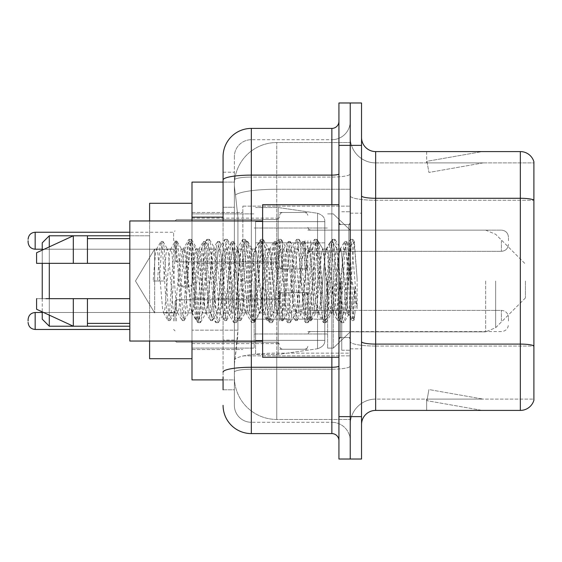<?xml version="1.0" encoding="UTF-8"?>
<svg xmlns="http://www.w3.org/2000/svg" width="562" height="562" viewBox="0 0 562 562"><rect width="100%" height="100%" fill="white"/><g stroke="black" fill="none" stroke-linecap="round" stroke-linejoin="round"><path stroke-width="0.42" stroke-dasharray="2.81 2.11" d="M350.231 281L350.231 206.121L350.231 281M242.854 281L242.854 206.121L242.854 281M279.588 240.733L279.588 268.994L279.588 240.733M191.993 240.733L191.993 218.126L191.993 240.733M279.588 320.986L279.588 292.725L279.588 320.986M191.993 320.986L191.993 298.38L191.993 320.986M307.843 240.733L307.843 268.994L307.843 240.733M307.843 320.986L307.843 292.725L307.843 320.986M350.231 320.986L350.231 310.386L350.231 320.986M223.072 207.238L234.375 207.238L234.375 340.045L234.375 172.211L234.375 207.238L223.072 207.238L223.072 340.045L223.072 182.102L234.473 182.102L234.438 182.678A42.389 42.389 0 0 1 276.764 142.544L350.231 142.544L276.764 142.544L276.764 189.239L276.764 142.544A42.389 42.389 0 0 0 234.438 182.678L234.473 182.102L191.993 182.102L191.993 330.154L237.916 330.154L237.642 337.516L234.551 362.947L237.916 330.154L237.916 217.129L237.916 330.154L191.993 330.154L191.993 379.898L234.473 379.898L234.375 377.074A42.389 42.389 0 0 0 276.764 419.456L350.231 419.456L350.231 353.133L350.231 419.456L276.764 419.456L276.764 353.133L276.764 419.456A42.389 42.389 0 0 1 234.375 377.074L234.375 368.454L234.473 379.898L223.072 379.898M234.551 362.947L234.375 368.454L234.551 362.947M347.407 281L347.407 305.131L344.935 281L340.916 249.465L340.446 249.064L344.935 249.064L346.424 253.343L347.428 260.754L347.407 281L349.817 246.887L353.034 307.878L354.123 319.659L355.051 312.268L355.051 286.592C352.725 305.335 350.175 314.116 347.407 312.936L347.407 281L345.047 308.657L343.874 312.936L342.694 308.657L337.987 253.343L336.807 249.064L335.633 253.343L330.92 308.657L329.746 312.936L328.566 308.657L323.86 253.343L322.679 249.064L321.499 253.343L316.792 308.657L315.612 312.936L314.439 308.657L309.725 253.343L308.552 249.064L307.372 253.343L302.665 308.657L301.485 312.936L300.312 308.657L295.598 253.343L294.425 249.064L293.245 253.343L288.538 308.657L287.358 312.936L286.177 308.657L281.471 253.343L280.29 249.064L279.117 253.343L274.404 308.657L273.23 312.936L272.05 308.657L267.343 253.343L266.163 249.064L264.99 253.343L260.276 308.657L259.398 312.683L259.103 312.936L257.923 308.657L253.216 253.343L252.036 249.064L250.856 253.343L246.149 308.657L244.976 312.936L243.796 308.657L239.089 253.343L237.909 249.064L236.728 253.343L232.022 308.657L230.842 312.936L229.668 308.657L224.955 253.343L223.781 249.064L222.601 253.343L217.894 308.657L216.714 312.936L215.541 308.657L210.827 253.343L209.654 249.064L208.474 253.343L203.767 308.657L202.587 312.936L201.407 308.657L196.7 253.343L195.822 249.317L195.52 249.064L194.347 253.343L191.993 281L191.993 212.478L191.993 349.522L191.993 281L191.993 349.522L191.993 281L189.633 308.657L188.46 312.936L187.279 308.657L182.573 253.343L181.688 249.317L181.393 249.064L180.219 253.343L175.506 308.657L174.627 312.683L174.332 312.936L173.152 308.657L168.445 253.343L167.56 249.317L167.265 249.064L166.085 253.343L163.732 281L154.669 281L154.669 249.064L154.669 312.936L154.669 281L153.138 281L163.732 281M350.231 142.544L350.231 189.239L350.231 142.544M350.231 353.133L350.231 189.239L350.231 353.133L276.764 353.133A42.389 7.362 180 0 0 234.888 359.357A42.389 7.362 180 0 1 276.764 353.133L350.231 353.133M350.231 240.733L350.231 251.333L350.231 240.733M234.438 182.678C234.185 184.301 234.537 188.382 235.485 194.93L237.916 217.129L235.485 194.93C234.537 188.375 234.185 184.294 234.438 182.678A42.389 42.389 0 0 1 276.764 142.544M191.993 341.043L191.993 220.957M223.072 389.789L234.375 389.789L234.375 340.045L234.375 389.789L223.072 389.789L223.072 220.957M223.072 405.328A28.255 28.255 0 0 0 251.333 433.59L251.333 422.287A16.951 16.951 0 0 1 234.375 405.328L234.375 180.023L234.375 405.328A16.951 16.951 0 0 0 251.333 422.287L331.861 422.287L331.861 377.074L331.861 433.59A7.067 7.067 0 0 1 338.928 440.65L338.928 121.35L338.928 440.65M350.231 377.074L350.231 173.883L350.231 377.074M338.928 281L338.928 357.292L338.928 281M338.928 145.368L338.928 102.979L350.231 102.979L350.231 145.368L350.231 102.979L361.535 102.979L361.535 145.368L350.231 145.368L350.231 416.632L350.231 145.368L338.928 145.368L338.928 416.632L350.231 416.632L350.231 459.021L350.231 416.632L361.535 416.632L361.535 145.368M361.535 416.632L361.535 459.021L338.928 459.021L338.928 416.632M350.231 121.35L350.231 173.883L350.231 121.35A18.37 18.37 0 0 1 331.861 139.713A18.37 18.37 0 0 0 350.231 121.35A18.37 18.37 0 0 1 331.861 139.713L331.861 422.287L251.333 422.287L251.333 369.22L331.861 369.22A18.37 3.189 0 0 0 350.231 366.031A18.37 3.189 0 0 1 331.861 369.22L331.861 139.713L251.333 139.713L331.861 139.713M223.072 172.211L234.375 172.211L223.072 172.211L223.072 372.17A28.255 4.903 180 0 1 251.333 367.26L251.333 128.41A28.255 28.255 0 0 0 223.072 156.672A28.255 28.255 0 0 1 251.333 128.41L331.861 128.41A7.067 7.067 0 0 0 338.928 121.35A7.067 7.067 0 0 1 331.861 128.41L331.861 377.074L331.861 369.22L251.333 369.22L251.333 139.713L251.333 177.072L331.861 177.072A18.37 3.189 0 0 0 350.231 173.883A18.37 3.189 0 0 1 331.861 177.072L251.333 177.072L251.333 377.074L251.333 367.26L331.861 367.26A7.067 1.229 0 0 0 338.928 366.031M251.333 433.59L331.861 433.59M223.072 372.17L223.072 377.074M234.375 156.672L234.375 180.023L234.375 156.672A16.951 16.951 0 0 1 251.333 139.713A16.951 16.951 0 0 0 234.375 156.672A16.951 16.951 0 0 1 251.333 139.713M350.231 440.65A18.37 18.37 0 0 0 331.861 422.287A18.37 18.37 0 0 1 350.231 440.65A18.37 18.37 0 0 0 331.861 422.287M361.535 281L361.535 213.181L361.535 281M341.752 281L341.752 350.231L341.752 281M350.231 353.905L350.231 195.829L350.231 353.905M520.335 410.415L375.662 410.415L375.662 200.248L533.9 200.248L375.662 200.248L375.662 162.889L533.9 162.889L533.9 200.248L533.9 162.889L375.662 162.889L375.662 346.052L533.9 346.052L533.9 200.248L533.9 346.052L375.662 346.052L375.662 399.111A25.431 25.431 0 0 0 350.231 424.549A25.431 25.431 0 0 1 375.662 399.111L533.9 399.111L533.9 161.758A14.127 14.127 0 0 0 520.335 151.585L520.335 410.415A14.127 14.127 0 0 0 533.9 400.242L533.9 353.905L533.9 399.111L375.662 399.111L375.662 151.585A14.127 14.127 0 0 1 361.535 137.451L361.535 195.829L361.535 137.451M361.535 424.549L361.535 195.829L361.535 424.549A14.127 14.127 0 0 1 375.662 410.415M350.231 137.451L350.231 195.829L350.231 137.451A25.431 25.431 0 0 0 375.662 162.889A25.431 25.431 0 0 1 350.231 137.451A25.431 25.431 0 0 0 375.662 162.889M481.213 410.246A11.303 11.303 0 0 0 483.179 410.415L426.663 410.415L483.179 410.415A11.303 11.303 0 0 1 481.213 410.246A11.303 11.303 0 0 0 483.179 410.415A11.303 11.303 0 0 1 481.213 410.246A11.303 11.303 0 0 0 483.179 410.415A11.303 11.303 0 0 1 481.213 410.246A11.303 11.303 0 0 0 483.179 410.415A11.303 11.303 0 0 1 481.213 410.246A11.303 11.303 0 0 0 483.179 410.415A11.303 11.303 0 0 1 481.213 410.246L426.951 400.678L481.213 410.246M426.663 399.111L426.663 410.415L426.663 399.111L427.225 399.111L426.951 400.678L427.225 399.111L426.663 399.111L426.663 410.415L426.663 399.111L427.225 399.111L426.951 400.678L427.225 399.111L426.663 399.111L426.663 410.415L426.663 399.111L427.225 399.111L426.951 400.678L427.225 399.111L426.663 399.111L426.663 410.415L426.663 399.111L427.225 399.111L426.951 400.678L427.225 399.111L426.663 399.111L426.663 410.415L426.663 399.111L427.225 399.111L426.951 400.678L427.225 399.111L426.663 399.111M533.9 161.758A14.127 14.127 0 0 0 520.335 151.585L375.662 151.585M483.179 151.585L426.663 151.585L483.179 151.585A11.303 11.303 0 0 0 481.213 151.754A11.303 11.303 0 0 1 483.179 151.585A11.303 11.303 0 0 0 481.213 151.754A11.303 11.303 0 0 1 483.179 151.585A11.303 11.303 0 0 0 481.213 151.754A11.303 11.303 0 0 1 483.179 151.585A11.303 11.303 0 0 0 481.213 151.754A11.303 11.303 0 0 1 483.179 151.585A11.303 11.303 0 0 0 481.213 151.754A11.303 11.303 0 0 1 483.179 151.585M483.179 399.111L427.225 399.111L483.179 399.111L427.225 399.111L483.179 399.111L427.225 399.111L483.179 399.111L427.225 399.111L483.179 399.111L427.225 399.111L483.179 399.111L428.911 389.543L427.225 399.111L428.911 389.543L427.225 399.111L428.911 389.543L427.225 399.111L428.911 389.543L427.225 399.111L428.911 389.543L427.225 399.111L428.911 389.543L483.179 399.111M427.225 162.889L426.663 162.889L427.225 162.889L426.663 162.889L427.225 162.889L426.663 162.889L427.225 162.889L426.663 162.889L427.225 162.889L426.663 162.889L427.225 162.889L426.951 161.322L481.213 151.754L426.951 161.322L427.225 162.889L426.951 161.322L481.213 151.754L426.951 161.322L427.225 162.889L426.951 161.322L481.213 151.754L426.951 161.322L427.225 162.889L426.951 161.322L481.213 151.754L426.951 161.322L427.225 162.889L426.951 161.322L481.213 151.754L426.951 161.322L427.225 162.889L483.179 162.889L427.225 162.889L483.179 162.889L427.225 162.889L483.179 162.889L427.225 162.889L483.179 162.889L427.225 162.889L483.179 162.889L427.225 162.889L428.911 172.457L427.225 162.889M426.663 151.585L426.663 162.889L426.663 151.585M483.179 162.889L428.911 172.457L483.179 162.889M343.874 312.936L347.407 312.936C346.227 311.046 345.047 300.403 343.874 281L341.52 253.343L340.34 249.064L339.16 253.343L334.453 308.657L333.273 312.936L332.1 308.657L327.386 253.343L326.213 249.064L325.033 253.343L320.326 308.657L319.146 312.936L317.973 308.657L313.259 253.343L312.086 249.064L310.905 253.343L306.199 308.657L305.018 312.936L303.838 308.657L299.132 253.343L297.951 249.064L296.778 253.343L292.064 308.657L290.891 312.936L289.711 308.657L285.004 253.343L283.824 249.064L282.651 253.343L277.937 308.657L276.764 312.936L275.584 308.657L270.877 253.343L269.697 249.064L268.517 253.343L263.81 308.657L262.63 312.936L261.456 308.657L256.743 253.343L255.57 249.064L254.389 253.343L249.683 308.657L248.502 312.936L247.329 308.657L242.615 253.343L241.442 249.064L240.262 253.343L235.555 308.657L234.375 312.936L233.202 308.657L228.488 253.343L227.315 249.064L226.135 253.343L221.428 308.657L220.248 312.936L219.068 308.657L214.361 253.343L213.181 249.064L212.007 253.343L207.294 308.657L206.121 312.936L204.94 308.657L200.234 253.343L199.053 249.064L197.88 253.343L193.166 308.657L191.993 312.936L190.813 308.657L186.106 253.343L184.926 249.064L183.746 253.343L179.039 308.657L177.859 312.936L176.686 308.657L171.972 253.343L170.799 249.064L169.619 253.343L164.912 308.657L163.732 312.936L162.559 308.657L157.845 253.343L156.672 249.064L155.491 253.343L153.138 281M347.407 312.936L351.58 320.382L350.639 315.282L345.932 246.718L344.752 241.414L343.579 246.718L338.865 315.282L337.692 320.586L336.512 315.282L331.805 246.718L330.625 241.414L329.451 246.718L324.738 315.282L323.564 320.586L322.384 315.282L317.678 246.718L316.497 241.414L315.317 246.718L310.61 315.282L309.43 320.586L308.257 315.282L303.543 246.718L302.37 241.414L301.19 246.718L296.483 315.282L295.303 320.586L294.13 315.282L289.416 246.718L288.243 241.414L287.063 246.718L282.356 315.282L281.176 320.586L280.002 315.282L275.289 246.718L274.115 241.414L272.935 246.718L268.229 315.282L267.048 320.586L265.868 315.282L261.161 246.718L259.981 241.414L258.808 246.718L254.094 315.282L252.921 320.586L251.741 315.282L247.034 246.718L245.854 241.414L244.681 246.718L239.967 315.282L238.794 320.586L237.614 315.282L232.907 246.718L231.727 241.414L230.546 246.718L225.84 315.282L224.66 320.586L223.486 315.282L218.773 246.718L217.599 241.414L216.419 246.718L211.712 315.282L210.532 320.586L209.359 315.282L204.645 246.718L203.472 241.414L202.292 246.718L197.585 315.282L196.405 320.586L195.232 315.282L190.518 246.718L189.345 241.414L188.165 246.718L183.458 315.282L182.278 320.586L181.097 315.282L176.391 246.718L175.211 241.414L174.037 246.718L169.324 315.282L168.15 320.586L166.97 315.282L162.263 246.718L161.083 241.414L159.91 246.718L157.55 281M338.928 357.292L262.63 357.292L262.63 204.708L262.63 341.043L262.63 204.708L338.928 204.708M262.63 341.043L129.822 341.043L129.822 220.957L129.822 281L129.822 220.957L262.63 220.957M129.822 263.339L129.822 238.611L129.822 263.339L87.44 263.339L87.44 238.611L87.44 263.339L129.822 263.339L129.822 238.611L129.822 263.339L87.44 263.339L87.44 235.787L87.44 263.339L73.313 263.339L73.313 235.787L73.313 263.339L36.579 263.339L36.579 252.745L36.579 263.339L87.44 263.339L87.44 235.787L73.313 235.787L87.44 235.787M36.579 298.661L36.579 309.255L73.313 326.213L73.313 298.661L87.44 298.661L87.44 323.389L87.44 298.661L129.822 298.661L129.822 323.389L129.822 298.661L87.44 298.661L87.44 326.213L87.44 298.661L73.313 298.661L73.313 326.213L73.313 298.661L36.579 298.661L36.579 309.255L36.579 298.661L87.44 298.661L87.44 323.389L87.44 298.661L129.822 298.661L129.822 323.389L129.822 298.661M355.051 286.592L352.999 315.282L351.58 320.382M355.051 312.268L353.828 320.382L352.409 315.282L347.695 246.718L346.522 241.414L345.342 246.718L340.635 315.282L339.455 320.586L338.282 315.282L333.568 246.718L332.395 241.414L331.215 246.718L326.508 315.282L325.328 320.586L324.148 315.282L319.441 246.718L318.261 241.414L317.087 246.718L312.374 315.282L311.2 320.586L310.02 315.282L305.314 246.718L304.133 241.414L302.96 246.718L298.246 315.282L297.073 320.586L295.893 315.282L291.186 246.718L290.006 241.414L288.833 246.718L284.119 315.282L282.946 320.586L281.766 315.282L277.059 246.718L275.879 241.414L274.699 246.718L269.992 315.282L268.812 320.586L267.638 315.282L262.925 246.718L261.752 241.414L260.571 246.718L255.865 315.282L254.684 320.586L253.511 315.282L248.797 246.718L247.624 241.414L246.444 246.718L241.737 315.282L240.557 320.586L239.377 315.282L234.67 246.718L233.49 241.414L232.317 246.718L227.603 315.282L226.43 320.586L225.25 315.282L220.543 246.718L219.363 241.414L218.189 246.718L213.476 315.282L212.303 320.586L211.122 315.282L206.416 246.718L205.235 241.414L204.055 246.718L199.348 315.282L198.414 320.382L196.995 315.282L192.288 246.718L191.347 241.618L189.928 246.718L185.221 315.282L184.287 320.382L182.868 315.282L178.154 246.718L177.22 241.618L175.801 246.718L171.094 315.282L170.153 320.382L168.74 315.282L164.027 246.718L163.092 241.618L161.673 246.718L159.32 281M49.294 235.787L49.294 326.213L42.227 319.146L42.227 242.854L42.227 281L42.227 242.854L49.294 235.787L49.294 326.213L49.294 235.787L149.604 235.787L149.604 358.704L149.604 203.296L149.604 341.043M525.421 281L525.421 297.951L525.421 281M333.273 281L333.273 348.11L333.273 281M327.625 281L327.625 348.11L327.625 281M254.157 281L254.157 348.11L254.157 281M191.993 281L191.993 358.704L191.993 281M324.801 319.146L324.801 221.66L324.801 242.854L255.57 242.854L255.57 354.467L255.57 319.146L324.801 319.146L324.801 340.34L324.801 221.66L324.801 242.854L255.57 242.854L255.57 340.34L255.57 319.146L324.801 319.146L324.801 340.354L324.801 221.646L324.801 242.854L255.57 242.854L255.57 354.467L255.57 319.146L324.801 319.146L324.801 340.354C325.026 344.218 322.602 347.014 317.544 348.742L317.544 319.146L324.801 319.146M278.176 281L278.176 207.533L278.176 242.854L255.57 242.854L255.57 221.66L255.57 340.34L255.57 319.146L278.176 319.146L278.176 354.467L278.176 207.533L278.176 242.854L317.544 242.854L317.544 213.258L317.544 348.742L317.544 319.146L278.176 319.146L278.176 354.467L278.176 281M42.227 298.661L42.227 311.868M49.294 298.661L49.294 315.127M191.993 358.704L149.604 358.704L149.604 235.787L129.822 235.787M149.604 220.957L149.604 281L149.604 203.296L191.993 203.296M49.294 246.873L49.294 263.339M42.227 250.132L42.227 263.339M324.801 242.854L317.544 242.854L317.544 213.258L317.544 348.742L278.176 354.467L255.57 354.467L278.176 354.467L317.544 348.742C322.602 347.014 325.026 344.218 324.801 340.354L324.801 221.646C325.026 217.782 322.602 214.986 317.544 213.258L278.176 207.533L255.57 207.533L278.176 207.533L317.544 213.258C322.602 214.986 325.026 217.782 324.801 221.646L324.801 242.854M154.669 281L154.669 249.064L154.669 281M344.935 249.064L343.438 253.343L337.453 308.657L335.957 312.936L334.467 308.657L328.482 253.343L326.986 249.064L325.496 253.343L319.511 308.657L318.015 312.936L316.518 308.657L310.54 253.343L309.044 249.064L307.547 253.343L301.569 308.657L300.073 312.936L298.577 308.657L292.598 253.343L291.102 249.064L289.606 253.343L283.627 308.657L282.131 312.936L280.635 308.657L274.656 253.343L273.16 249.064L271.664 253.343L265.685 308.657L264.189 312.936L262.693 308.657L256.708 253.343L255.218 249.064L253.722 253.343L247.737 308.657L246.247 312.936L244.751 308.657L238.766 253.343L237.269 249.064L235.78 253.343L229.795 308.657L228.298 312.936L226.802 308.657L220.824 253.343L219.328 249.064L217.831 253.343L211.853 308.657L210.357 312.936L208.86 308.657L202.882 253.343L201.386 249.064L199.889 253.343L193.911 308.657L192.415 312.936L190.918 308.657L184.94 253.343L183.444 249.064L181.947 253.343L178.554 285.721L184.167 287.161L186.408 287.161L192.014 285.721L178.554 285.721M340.446 249.064L338.127 258.724L335.971 281L331.854 312.535L331.397 312.936L329.163 303.536L326.986 281L322.967 249.465L322.511 249.064L320.263 258.415L318.015 281L313.94 312.535L313.484 312.936L310.491 296.926L309.044 281L305.033 249.465L304.555 249.064L302.047 260.101L300.073 281L296.062 312.535L295.591 312.936L292.914 300.565L291.102 281L287.07 249.465L286.613 249.064L284.281 259.482L282.166 281L278.113 312.535L277.649 312.936L274.685 297.614L273.16 281L269.149 249.465L268.678 249.064L266.444 258.422L264.217 281L260.164 312.535L259.7 312.936L256.778 298.022L255.218 281L251.207 249.465L250.743 249.064L248.516 258.309L246.275 281L242.222 312.535L241.758 312.936L239.096 300.628L237.269 281L233.181 249.465L232.731 249.064L230.441 259.377L228.32 281L224.21 312.535L223.76 312.936L221.632 303.712L219.328 281L215.246 249.465L214.817 249.064L212.654 258.436L206.352 312.535L205.896 312.936L203.416 301.682L201.386 281L197.374 249.465L196.897 249.064L195.084 255.106L192.014 285.721M347.407 305.131L348.967 314.102L352.992 254.066L354.369 242.096L357.116 278.604L357.116 308.601L352.17 281L347.428 260.754M36.579 263.339L36.579 252.745L73.313 235.787L73.313 263.339L36.579 263.339M87.44 263.339L73.313 263.339M45.929 298.661L73.313 298.661M87.44 326.213L73.313 326.213L87.44 326.213L87.44 298.661M357.116 308.601L352.037 244.927L350.54 239.349L349.044 244.927L343.059 317.073L341.57 322.651L340.073 317.073L334.088 244.927L332.599 239.349L331.102 244.927L325.117 317.073L323.621 322.651L322.131 317.073L316.146 244.927L314.65 239.349L313.16 244.927L307.175 317.073L305.679 322.651L304.183 317.073L298.204 244.927L296.708 239.349L295.212 244.927L289.233 317.073L287.737 322.651L286.241 317.073L280.262 244.927L278.766 239.349L277.27 244.927L271.291 317.073L269.795 322.651L268.299 317.073L262.321 244.927L260.824 239.349L259.328 244.927L253.35 317.073L251.853 322.651L250.357 317.073L244.372 244.927L242.882 239.349L241.386 244.927L235.401 317.073L233.911 322.651L232.415 317.073L226.43 244.927L224.933 239.349L223.444 244.927L217.459 317.073L215.963 322.651L214.466 317.073L208.488 244.927L206.992 239.349L205.495 244.927L199.517 317.073L198.021 322.651L196.524 317.073L190.546 244.927L189.05 239.349L187.553 244.927L184.167 287.161M357.116 278.604L354.278 244.927L352.781 239.349L351.285 244.927L345.307 317.073L343.811 322.651L342.314 317.073L336.336 244.927L334.84 239.349L333.343 244.927L327.365 317.073L325.869 322.651L324.372 317.073L318.387 244.927L316.898 239.349L315.401 244.927L309.416 317.073L307.927 322.651L306.43 317.073L300.445 244.927L298.949 239.349L297.46 244.927L291.474 317.073L289.978 322.651L288.489 317.073L282.503 244.927L281.007 239.349L279.511 244.927L273.532 317.073L272.036 322.651L270.54 317.073L264.562 244.927L263.065 239.349L261.569 244.927L255.591 317.073L254.094 322.651L252.598 317.073L246.62 244.927L245.123 239.349L243.627 244.927L237.649 317.073L236.152 322.651L234.656 317.073L228.678 244.927L227.181 239.349L225.685 244.927L219.7 317.073L218.211 322.651L216.714 317.073L210.729 244.927L209.233 239.349L207.743 244.927L201.758 317.073L200.262 322.651L198.772 317.073L192.787 244.927L191.291 239.349L189.794 244.927L186.408 287.161M175.035 320.986L175.035 301.204L175.035 320.986M28.1 320.986L28.1 319.574L28.1 320.986M508.469 320.986L508.469 317.453L508.469 320.986M175.035 240.733L175.035 260.515L175.035 240.733M28.1 240.733L28.1 242.145L28.1 240.733M508.469 240.733L508.469 237.199L508.469 240.733M276.764 189.239L350.231 189.239L276.764 189.239L276.764 353.133L276.764 189.239A42.389 7.362 180 0 0 235.485 194.93A42.389 7.362 180 0 1 276.764 189.239M234.375 377.074A42.389 42.389 0 0 0 276.764 419.456M223.072 217.129L191.993 217.129M223.072 180.023A28.255 4.903 180 0 1 251.333 175.112L331.861 175.112A7.067 1.229 -0 0 0 338.928 173.883M251.333 220.957L251.333 341.043M331.861 357.292L331.861 204.708M251.333 177.072A16.951 2.943 180 0 0 234.375 180.023A16.951 2.943 180 0 1 251.333 177.072M251.333 369.22A16.951 2.943 180 0 0 234.375 372.17A16.951 2.943 180 0 1 251.333 369.22M251.333 422.287A16.951 16.951 0 0 1 234.375 405.328M234.375 340.045L223.072 340.045L234.375 340.045M375.662 346.052A25.431 4.419 0 0 1 350.231 341.633A25.431 4.419 0 0 0 375.662 346.052M533.9 345.855A14.127 2.452 180 0 0 520.335 344.092L375.662 344.092A14.127 2.452 0 0 1 361.535 341.633M361.535 195.829A14.127 2.452 0 0 0 375.662 198.281L520.335 198.281A14.127 2.452 180 0 1 533.9 200.051M350.231 195.829A25.431 4.419 0 0 0 375.662 200.248A25.431 4.419 0 0 1 350.231 195.829M350.231 424.549A25.431 25.431 0 0 1 375.662 399.111M348.819 281L348.819 224.484L348.819 281M340.34 281L340.34 337.516L340.34 281M495.656 281L495.656 327.723L495.656 281M485.659 281L485.659 331.861L485.659 281M176.447 320.986L176.447 299.792L176.447 320.986M173.623 320.986L173.623 312.507L173.623 320.986M129.822 329.458L35.167 329.458L35.167 312.507C30.91 312.886 28.557 315.24 28.1 319.574M310.667 320.986L310.667 310.386L310.667 320.986M305.018 320.986L305.018 292.725L305.018 320.986M282.412 320.986L282.412 292.725L282.412 320.986M276.764 320.986L276.764 299.792L276.764 320.986M501.402 320.986L501.402 310.386L501.402 320.986M176.447 240.733L176.447 261.927L176.447 240.733M173.623 240.733L173.623 232.254L173.623 240.733M35.167 249.212L173.623 249.212L35.167 249.212C30.91 248.833 28.557 246.479 28.1 242.145C28.557 246.479 30.91 248.833 35.167 249.212L35.167 232.254L35.167 249.212L35.167 232.254L35.167 240.733L35.167 232.254L173.623 232.254L175.035 230.842M310.667 240.733L310.667 251.333L310.667 240.733M305.018 240.733L305.018 268.994L305.018 240.733M282.412 240.733L282.412 268.994L282.412 240.733M276.764 240.733L276.764 219.538L276.764 240.733M501.402 240.733L501.402 251.333L501.402 240.733M242.854 206.121L350.231 206.121L242.854 206.121M191.993 218.126L279.588 218.126M191.993 298.38L279.588 298.38L191.993 298.38M279.588 212.478L307.843 212.478M279.588 292.725L307.843 292.725L279.588 292.725M307.843 230.139L350.231 230.139L333.273 213.89L327.625 213.89L333.273 213.89L350.231 230.139L485.659 230.139L495.656 234.277L525.421 264.049L495.656 234.277L485.659 230.139L350.231 230.139M307.843 310.386L350.231 310.386L307.843 310.386M191.993 212.478L242.854 212.478L191.993 212.478M191.993 349.522L242.854 349.522L191.993 349.522M307.843 331.58L350.231 331.58L307.843 331.58M307.843 251.333L350.231 251.333M279.588 349.241L307.843 349.241L279.588 349.241M279.588 268.994L307.843 268.994M191.993 343.586L279.588 343.586L191.993 343.586M191.993 263.339L279.588 263.339M242.854 355.879L350.231 355.879L242.854 355.879M338.928 224.484L350.231 224.484L338.928 224.484M338.928 337.516L350.231 337.516L338.928 337.516M350.231 213.181L361.535 213.181L350.231 213.181M341.752 350.231L350.231 350.231L341.752 350.231M341.752 211.769L350.231 211.769L341.752 211.769M350.231 348.819L361.535 348.819L350.231 348.819M183.444 249.064L154.669 249.064L135.477 281L154.669 312.936L135.477 281L154.669 249.064L156.672 249.064M167.265 249.064L170.799 249.064M181.393 249.064L184.926 249.064M195.52 249.064L199.053 249.064M209.654 249.064L213.181 249.064M223.781 249.064L227.315 249.064M237.909 249.064L241.442 249.064M252.036 249.064L255.57 249.064M266.163 249.064L269.697 249.064M280.29 249.064L283.824 249.064M294.425 249.064L297.951 249.064M308.552 249.064L312.086 249.064M322.679 249.064L326.213 249.064M336.807 249.064L340.34 249.064M192.415 312.936L163.732 312.936M174.332 312.936L177.859 312.936M188.46 312.936L191.993 312.936M202.587 312.936L206.121 312.936M216.714 312.936L220.248 312.936M230.842 312.936L234.375 312.936M244.976 312.936L248.502 312.936M259.103 312.936L262.63 312.936M273.23 312.936L276.764 312.936M287.358 312.936L290.891 312.936M301.485 312.936L305.018 312.936M315.612 312.936L319.146 312.936M329.746 312.936L333.273 312.936M340.34 224.484L348.819 224.484L350.231 223.072L348.819 224.484L340.34 224.484L338.928 223.072M340.34 337.516L348.819 337.516L350.231 338.928L348.819 337.516L340.34 337.516L338.928 338.928M349.641 246.823L354.369 242.096M354.123 319.659L348.679 314.214M87.44 238.611L129.822 238.611M87.44 323.389L129.822 323.389M351.819 320.586L353.582 320.586M344.752 241.414L346.522 241.414M337.692 320.586L339.455 320.586M330.625 241.414L332.395 241.414M323.564 320.586L325.328 320.586M316.497 241.414L318.261 241.414M309.43 320.586L311.2 320.586M302.37 241.414L304.133 241.414M295.303 320.586L297.073 320.586M288.243 241.414L290.006 241.414M281.176 320.586L282.946 320.586M274.115 241.414L275.879 241.414M267.048 320.586L268.812 320.586M259.981 241.414L261.752 241.414M252.921 320.586L254.684 320.586M245.854 241.414L247.624 241.414M238.794 320.586L240.557 320.586M231.727 241.414L233.49 241.414M224.66 320.586L226.43 320.586M217.599 241.414L219.363 241.414M210.532 320.586L212.303 320.586M203.472 241.414L205.235 241.414M196.405 320.586L198.168 320.586M189.345 241.414L191.108 241.414M182.278 320.586L184.041 320.586M175.211 241.414L176.981 241.414M168.15 320.586L169.914 320.586M161.083 241.414L162.854 241.414M349.817 246.887L346.761 241.618M354.278 319.602L353.828 320.382M339.694 320.382L344.169 312.683M332.634 241.618L337.102 249.317M325.567 320.382L330.042 312.683M318.506 241.618L322.974 249.317M311.439 320.382L315.914 312.683M304.372 241.618L308.847 249.317M297.312 320.382L301.78 312.683M290.245 241.618L294.72 249.317M283.185 320.382L287.653 312.683M276.118 241.618L280.593 249.317M269.058 320.382L273.525 312.683M261.99 241.618L266.458 249.317M254.923 320.382L259.398 312.683M247.863 241.618L252.331 249.317M240.796 320.382L245.271 312.683M233.736 241.618L238.204 249.317M226.669 320.382L231.137 312.683M219.602 241.618L224.076 249.317M212.541 320.382L217.009 312.683M205.474 241.618L209.949 249.317M198.414 320.382L202.882 312.683M191.347 241.618L195.822 249.317M184.287 320.382L188.755 312.683M177.22 241.618L181.688 249.317M170.153 320.382L174.627 312.683M163.092 241.618L167.56 249.317M340.045 249.317L344.513 241.618M332.978 312.683L337.453 320.382M325.918 249.317L330.386 241.618M318.851 312.683L323.319 320.382M311.784 249.317L316.258 241.618M304.723 312.683L309.191 320.382M297.656 249.317L302.131 241.618M290.596 312.683L295.064 320.382M283.529 249.317L288.004 241.618M276.469 312.683L280.937 320.382M269.402 249.317L273.87 241.618M262.335 312.683L266.81 320.382M255.274 249.317L259.742 241.618M248.207 312.683L252.682 320.382M241.147 249.317L245.615 241.618M234.08 312.683L238.548 320.382M227.013 249.317L231.488 241.618M219.953 312.683L224.421 320.382M212.886 249.317L217.361 241.618M205.825 312.683L210.293 320.382M198.758 249.317L203.233 241.618M191.691 312.683L196.166 320.382M184.631 249.317L189.099 241.618M177.564 312.683L182.039 320.382M170.504 249.317L174.972 241.618M163.437 312.683L167.912 320.382M156.376 249.317L160.844 241.618M49.294 326.213L129.822 326.213M525.421 297.951L495.656 327.723L485.659 331.861L495.656 327.723L525.421 297.951M350.231 331.861L485.659 331.861L350.231 331.861L333.273 348.11L327.625 348.11L333.273 348.11L350.231 331.861M254.157 333.983L327.625 333.983L254.157 333.983M191.993 348.11L254.157 348.11L191.993 348.11M191.993 213.89L254.157 213.89L191.993 213.89M254.157 228.017L327.625 228.017L254.157 228.017M324.801 221.66L255.57 221.66L324.801 221.66M324.801 340.34L255.57 340.34L324.801 340.34M196.897 249.064L201.386 249.064M214.817 249.064L219.328 249.064M232.731 249.064L237.269 249.064M250.743 249.064L255.218 249.064M268.678 249.064L273.16 249.064M286.613 249.064L291.102 249.064M304.562 249.064L309.044 249.064M322.511 249.064L326.986 249.064M205.896 312.936L210.357 312.936M223.76 312.936L228.298 312.936M241.758 312.936L246.247 312.936M259.7 312.936L264.189 312.936M277.649 312.936L282.131 312.936M295.591 312.936L300.073 312.936M313.484 312.936L318.015 312.936M331.397 312.936L335.957 312.936M350.54 239.349L352.781 239.349M341.57 322.651L343.811 322.651M332.599 239.349L334.84 239.349M323.621 322.651L325.869 322.651M314.65 239.349L316.898 239.349M305.679 322.651L307.927 322.651M296.708 239.349L298.949 239.349M287.737 322.651L289.978 322.651M278.766 239.349L281.007 239.349M269.795 322.651L272.036 322.651M260.824 239.349L263.065 239.349M251.853 322.651L254.094 322.651M242.882 239.349L245.123 239.349M233.911 322.651L236.152 322.651M224.933 239.349L227.181 239.349M215.963 322.651L218.211 322.651M206.992 239.349L209.233 239.349M198.021 322.651L200.262 322.651M189.05 239.349L191.291 239.349M348.974 314.109L344.176 322.335M354.615 242.187L353.147 239.665M335.205 239.665L340.916 249.465M326.234 322.335L331.924 312.577M317.263 239.665L322.974 249.458M308.292 322.335L313.989 312.563M299.321 239.665L305.033 249.465M290.343 322.335L296.062 312.535M281.372 239.665L287.084 249.451M272.401 322.335L278.12 312.542M263.43 239.665L269.149 249.465M254.46 322.335L260.171 312.542M245.489 239.665L251.2 249.465M236.518 322.335L242.229 312.535M227.547 239.665L233.237 249.43M218.576 322.335L224.266 312.57M209.605 239.665L215.302 249.437M200.634 322.335L206.345 312.535M191.656 239.665L197.374 249.465M344.457 249.465L350.175 239.665M335.486 312.535L341.204 322.335M326.515 249.465L332.226 239.665M317.544 312.535L323.255 322.335M308.573 249.465L314.284 239.665M299.602 312.535L305.314 322.335M290.631 249.465L296.343 239.665M281.66 312.535L287.372 322.335M272.682 249.465L278.401 239.665M263.711 312.535L269.43 322.335M254.741 249.465L260.459 239.665M245.77 312.535L251.488 322.335M236.799 249.465L242.51 239.665M227.828 312.535L233.539 322.335M218.857 249.465L224.568 239.665M209.886 312.535L215.597 322.335M200.915 249.465L206.626 239.665M191.944 312.535L197.655 322.335M182.973 249.465L188.684 239.665M176.447 299.792L175.035 301.204L176.447 299.792L276.764 299.792L278.745 298.977L279.588 296.968L278.745 298.977L276.764 299.792L176.447 299.792M173.623 329.458L175.035 330.87L173.623 329.458M310.667 331.58L308.686 332.395L307.843 334.404L308.686 332.395L310.667 331.58L501.402 331.58C505.652 331.201 508.013 328.847 508.469 324.513C508.013 328.847 505.652 331.201 501.402 331.58L310.667 331.58M305.018 292.725L307 293.54L307.843 295.556L307 293.54L305.018 292.725L282.412 292.725L280.431 293.54L279.588 295.556L280.431 293.54L282.412 292.725L305.018 292.725M276.764 342.174L278.745 342.989L279.588 345.005L278.745 342.989L276.764 342.174L176.447 342.174L175.035 340.762L176.447 342.174L276.764 342.174M35.167 312.507L173.623 312.507L175.035 311.095L173.623 312.507L42.227 312.507M501.402 310.386C505.652 310.765 508.013 313.118 508.469 317.453C508.013 313.118 505.652 310.765 501.402 310.386L310.667 310.386L308.686 309.578L307.843 307.562L308.686 309.578L310.667 310.386L501.402 310.386M282.412 349.241L305.018 349.241L307 348.426L307.843 346.417L307 348.426L305.018 349.241L282.412 349.241L280.431 348.426L279.588 346.417L280.431 348.426L282.412 349.241M35.167 329.458C30.91 329.079 28.557 326.726 28.1 322.398M175.035 260.515L176.447 261.927L276.764 261.927L176.447 261.927L175.035 260.515L176.447 261.927L276.764 261.927L278.745 262.742L279.588 264.751L278.745 262.742L276.764 261.927L278.745 262.742L279.588 264.751M307.843 227.315L308.686 229.324L310.667 230.139L501.402 230.139L310.667 230.139L308.686 229.324L307.843 227.315L308.686 229.324L310.667 230.139L501.402 230.139C505.652 230.518 508.013 232.872 508.469 237.199C508.013 232.872 505.652 230.518 501.402 230.139C505.652 230.518 508.013 232.872 508.469 237.199M279.588 266.163L280.431 268.179L282.412 268.994L305.018 268.994L282.412 268.994L280.431 268.179L279.588 266.163L280.431 268.179L282.412 268.994L305.018 268.994L307 268.179L307.843 266.163L307 268.179L305.018 268.994L307 268.179L307.843 266.163M175.035 220.957L176.447 219.538L276.764 219.538L176.447 219.538L175.035 220.957L176.447 219.538L276.764 219.538L278.745 218.73L279.588 216.714L278.745 218.73L276.764 219.538L278.745 218.73L279.588 216.714M307.843 254.157L308.686 252.141L310.667 251.333L501.402 251.333L310.667 251.333L308.686 252.141L307.843 254.157L308.686 252.141L310.667 251.333L501.402 251.333C505.652 250.954 508.013 248.594 508.469 244.266C508.013 248.594 505.652 250.954 501.402 251.333C505.652 250.954 508.013 248.594 508.469 244.266M279.588 215.302L280.431 213.286L282.412 212.478L305.018 212.478L282.412 212.478L280.431 213.286L279.588 215.302L280.431 213.286L282.412 212.478L305.018 212.478L307 213.286L307.843 215.302L307 213.286L305.018 212.478L307 213.286L307.843 215.302M35.167 232.254C30.91 232.633 28.557 234.993 28.1 239.321C28.557 234.993 30.91 232.633 35.167 232.254L129.822 232.254M42.227 249.212L173.623 249.212L175.035 250.624"/><path stroke-width="0.84" d="M223.072 207.238L223.072 172.211L223.072 182.102L191.993 182.102L191.993 220.957M223.072 379.898L191.993 379.898L191.993 341.043M223.072 389.789L223.072 377.074M338.928 416.632L338.928 459.021L350.231 459.021L350.231 416.632L350.231 459.021L361.535 459.021L361.535 416.632L350.231 416.632L350.231 145.368L350.231 416.632L338.928 416.632L338.928 145.368L350.231 145.368L350.231 102.979L350.231 145.368L361.535 145.368L361.535 416.632M361.535 145.368L361.535 102.979L338.928 102.979L338.928 145.368M251.333 341.043L251.333 433.59L331.861 433.59L331.861 357.292M223.072 220.957L223.072 156.672A28.255 28.255 0 0 1 251.333 128.41L331.861 128.41A7.067 7.067 0 0 0 338.928 121.35M223.072 156.672L223.072 172.211M338.928 440.65A7.067 7.067 0 0 0 331.861 433.59M251.333 433.59A28.255 28.255 0 0 1 223.072 405.328M361.535 424.549A14.127 14.127 0 0 1 375.662 410.415L520.335 410.415L520.335 151.585L375.662 151.585A14.127 14.127 0 0 1 361.535 137.451A14.127 14.127 0 0 0 375.662 151.585L375.662 410.415M533.9 161.758A14.127 14.127 0 0 0 520.335 151.585A14.127 14.127 0 0 1 533.9 161.758L533.9 400.242A14.127 14.127 0 0 1 520.335 410.415M42.227 263.339L42.227 298.661M42.227 311.868L42.227 319.146L49.294 326.213L129.822 326.213M49.294 263.339L49.294 298.661M49.294 315.127L49.294 326.213M149.604 341.043L149.604 358.704L191.993 358.704M191.993 203.296L149.604 203.296L149.604 220.957M42.227 250.132L42.227 242.854L49.294 235.787L49.294 246.873M338.928 204.708L262.63 204.708L262.63 357.292L338.928 357.292M262.63 220.957L129.822 220.957L129.822 341.043L262.63 341.043M49.294 235.787L73.313 235.787L73.313 263.339L129.822 263.339M87.44 263.339L87.44 235.787L73.313 235.787L36.579 252.745L36.579 263.339L73.313 263.339M129.822 298.661L87.44 298.661L87.44 326.213M36.579 298.661L36.579 309.255L73.313 326.213L73.313 298.661L45.929 298.661M87.44 298.661L73.313 298.661M28.1 320.986L28.1 319.574L28.1 320.986M28.1 240.733L28.1 242.145L28.1 240.733M223.072 217.129L191.993 217.129M338.928 366.031A7.067 1.229 0 0 1 331.861 367.26L251.333 367.26A28.255 4.903 180 0 0 223.072 372.17M251.333 128.41L251.333 175.112L331.861 175.112L331.861 128.41M223.072 180.023A28.255 4.903 180 0 1 251.333 175.112L251.333 220.957M331.861 204.708L331.861 175.112A7.067 1.229 0 0 0 338.928 173.883M533.9 200.051A14.127 2.452 180 0 0 520.335 198.281L375.662 198.281A14.127 2.452 0 0 1 361.535 195.829M533.9 345.855A14.127 2.452 180 0 0 520.335 344.092L375.662 344.092A14.127 2.452 -0 0 1 361.535 341.633M28.1 319.574C28.557 315.24 30.91 312.886 35.167 312.507L35.167 329.458L129.822 329.458M129.822 232.254L35.167 232.254L35.167 249.212C30.91 248.833 28.557 246.479 28.1 242.145M87.44 235.787L129.822 235.787M340.34 224.484L338.928 223.072M87.44 238.611L129.822 238.611M87.44 323.389L129.822 323.389M340.34 337.516L338.928 338.928M35.167 312.507L42.227 312.507M35.167 329.458C30.91 329.079 28.557 326.726 28.1 322.398M35.167 249.212L42.227 249.212M35.167 232.254C30.91 232.633 28.557 234.993 28.1 239.321"/></g></svg>
